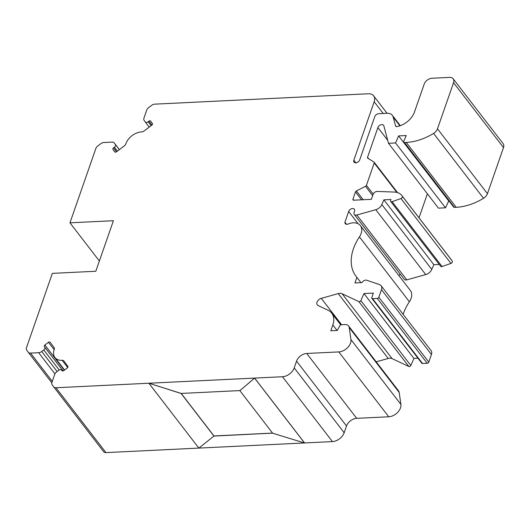 <?xml version="1.0" encoding="UTF-8"?>
<svg xmlns="http://www.w3.org/2000/svg" width="530" height="530" viewBox="0 0 530 530"><rect width="100%" height="100%" fill="white"/><g stroke="black" fill="none" stroke-linecap="round" stroke-linejoin="round"><path stroke-width="0.79" d="M64.554 370.019L54.941 357.538A13.866 9.354 -37.6 0 1 54.219 349.535A3.465 2.339 -37.6 0 0 54.226 349.508A3.465 2.339 -37.6 0 0 54.06 347.561L50.145 342.228A1.385 0.934 -37.6 0 0 50.131 342.221A1.385 0.934 -37.6 0 0 48.482 342.307L54.166 349.687M61.639 370.165L61.626 370.145A2.425 1.636 -37.6 0 1 61.639 370.165L62.056 370.735A1.385 0.934 142.4 0 0 62.063 370.742A1.385 0.934 142.4 0 0 63.713 370.656L67.31 367.939A1.385 0.934 -37.6 0 0 67.933 367.131A1.385 0.934 -37.6 0 0 67.867 366.349L63.951 361.023A3.465 2.339 -37.6 0 0 63.925 360.99A3.465 2.339 -37.6 0 0 62.129 360.301L67.707 367.542M114.314 143.054L119.369 149.612L114.288 143.014A4.505 3.041 -37.6 0 1 114.314 143.054L115.341 144.451A2.425 1.636 -37.6 0 1 115.46 145.81A2.425 1.636 -37.6 0 1 114.374 147.227L113.546 147.857A1.385 0.934 142.4 0 0 112.989 149.447L114.791 151.891A1.385 0.934 -37.6 0 0 114.798 151.905A1.385 0.934 -37.6 0 0 116.454 151.812L124.285 145.909A3.465 2.339 -37.6 0 0 125.835 143.882A3.465 2.339 -37.6 0 0 125.842 143.855A13.866 9.354 -37.6 0 1 141.656 131.937A3.465 2.339 -37.6 0 0 144.047 131.009L151.878 125.106A1.385 0.934 -37.6 0 0 152.494 124.298A1.385 0.934 -37.6 0 0 152.428 123.516L150.626 121.072A1.385 0.934 142.4 0 1 150.626 121.072A1.385 0.934 142.4 0 0 148.97 121.151L151.964 125.04M239.858 390.636L254.599 378.142L304.565 443.007L272.645 433.202L239.858 390.636L254.619 378.089L282.464 376.737A10.395 7.016 -37.6 0 0 294.203 367.886L296.548 361.142A9.01 6.082 142.4 0 1 306.724 353.47L338.776 351.913A10.395 7.016 -37.6 0 0 350.516 343.062A10.395 7.016 -37.6 0 0 350.933 339.544L349.217 327.54A6.93 4.677 -37.6 0 0 348.561 325.943A6.93 4.677 -37.6 0 0 345.023 324.559L341.346 324.738A1.385 0.934 -37.6 0 0 339.876 325.698L337.252 330.455L330.793 330.773L332.827 324.936A20.796 14.032 -37.6 0 0 331.687 313.104A20.796 14.032 -37.6 0 0 328.62 310.494L318.126 305.558A4.73 3.193 142.4 0 1 317.284 304.889A4.73 3.193 142.4 0 1 317.49 301.226A4.73 3.193 142.4 0 1 321.279 298.35L338.246 293.6A6.897 4.657 142.4 0 1 342.115 293.739L358.87 301.623A1.385 0.934 -37.6 0 0 360.857 300.623L363.958 293.554L373.352 293.097L371.788 297.588A1.385 0.934 -37.6 0 0 371.861 298.377A1.385 0.934 -37.6 0 0 372.57 298.655L377.267 298.423A1.385 0.934 -37.6 0 0 378.831 297.244L381.474 289.665A6.93 4.677 -37.6 0 0 381.096 285.723A6.93 4.677 -37.6 0 0 379.447 284.577L366.7 280.231A3.465 2.339 -37.6 0 0 362.036 282.603L354.954 282.947L356.895 277.389A48.502 32.721 142.4 0 1 356.08 276.388A48.502 32.721 142.4 0 1 359.426 236.89A13.866 9.354 -37.6 0 0 361.142 233.492A13.866 9.354 -37.6 0 0 360.38 225.601A13.866 9.354 -37.6 0 0 348.243 224.011A3.418 2.305 142.4 0 1 345.249 223.62A3.418 2.305 142.4 0 1 344.931 222.216L348.667 211.483A3.465 2.339 142.4 0 1 351.357 208.813A3.465 2.339 142.4 0 1 354.351 209.224A3.465 2.339 142.4 0 1 354.537 211.198L354.093 212.477A3.465 2.339 -37.6 0 0 354.285 214.451A3.465 2.339 -37.6 0 0 356.842 215.008L375.777 209.708A6.93 4.677 -37.6 0 0 381.825 204.567L383.892 199.836L390.941 199.492L390.603 200.453A1.736 1.166 -37.6 0 0 390.703 201.44L440.662 266.298A1.736 1.166 -37.6 0 0 442.08 266.537L450.937 263.403A1.736 1.166 -37.6 0 0 452.362 262.039A1.736 1.166 -37.6 0 0 452.315 261.124A17.331 11.693 -37.6 0 0 451.812 260.389L401.853 195.53A17.331 11.693 -37.6 0 0 394.274 192.052L377.254 191.443A3.465 2.339 -37.6 0 0 373.093 194.391L371.371 199.34L353.755 200.194A1.385 0.934 142.4 0 1 353.046 199.916A1.385 0.934 142.4 0 1 352.967 199.128L355.484 191.92A1.385 0.934 142.4 0 1 356.405 190.913L365.508 186.328A1.385 0.934 -37.6 0 0 366.435 185.328L374.213 162.995A1.385 0.934 -37.6 0 0 374.134 162.207A1.385 0.934 -37.6 0 0 373.961 162.047L367.8 158.205A1.385 0.934 142.4 0 1 367.628 158.053A1.385 0.934 142.4 0 1 367.548 157.264L377.89 127.564A3.465 2.339 142.4 0 1 380.586 124.888A3.465 2.339 142.4 0 1 383.574 125.305A3.465 2.339 142.4 0 1 383.859 125.888L388.497 143.299L395.539 142.961L398.626 135.905L406.258 135.534L403.714 141.351A1.385 0.934 -37.6 0 0 403.754 142.239A1.385 0.934 -37.6 0 0 404.463 142.51L406.238 142.438A48.521 32.734 -37.6 0 0 433.567 133.421A6.93 4.677 -37.6 0 0 437.488 128.803L453.541 82.72A6.93 4.677 -37.6 0 0 453.157 78.778A6.93 4.677 -37.6 0 0 449.625 77.393L432.01 78.248A6.93 4.677 -37.6 0 0 424.179 84.151L414.467 112.035A17.331 11.693 142.4 0 1 396.268 126.663A3.465 2.339 142.4 0 1 395.771 126.233A3.465 2.339 142.4 0 1 395.486 125.65L393.207 117.11A10.395 7.016 -37.6 0 0 392.359 115.361A10.395 7.016 -37.6 0 0 387.052 113.281L378.685 113.692A3.465 2.339 -37.6 0 0 374.77 116.64L359.711 159.881A3.465 2.339 142.4 0 1 357.021 162.558A3.465 2.339 142.4 0 1 354.027 162.14A3.465 2.339 142.4 0 1 353.841 160.166L374.18 101.76A10.395 7.016 -37.6 0 0 373.61 95.844A10.395 7.016 -37.6 0 0 368.304 93.77L154.74 104.152A4.505 3.041 -37.6 0 0 151.666 105.351L148.711 107.583A4.505 3.041 -37.6 0 0 146.691 110.214L143.988 117.991A4.505 3.041 -37.6 0 0 144.206 120.515L145.233 121.92A2.425 1.636 -37.6 0 0 145.246 121.94A2.425 1.636 -37.6 0 0 148.135 121.774L148.97 121.151M390.703 201.44A1.736 1.166 -37.6 0 0 392.114 201.678L400.971 198.545A1.736 1.166 -37.6 0 0 402.396 197.173A1.736 1.166 -37.6 0 0 402.356 196.266A17.331 11.693 -37.6 0 0 401.853 195.53M403.144 314.343A48.502 32.721 142.4 0 1 409.385 301.755A13.866 9.354 -37.6 0 0 411.108 298.35A13.866 9.354 -37.6 0 0 410.346 290.46L360.38 225.601M61.626 370.145A2.425 1.636 -37.6 0 0 58.731 370.311L56.677 371.855A4.505 3.041 -37.6 0 0 54.663 374.491L51.953 382.269A4.505 3.041 -37.6 0 0 52.172 384.793L53.656 386.807A4.505 3.041 -37.6 0 0 53.682 386.847A4.505 3.041 -37.6 0 0 55.981 387.748L254.619 378.089L304.584 442.947L332.423 441.596A10.395 7.016 -37.6 0 0 344.162 432.745L346.514 426.007A9.01 6.082 142.4 0 1 356.69 418.336L388.735 416.779A10.395 7.016 -37.6 0 0 400.475 407.921A10.395 7.016 -37.6 0 0 400.892 404.403L399.183 392.405A6.93 4.677 -37.6 0 0 398.52 390.809L348.561 325.943M114.288 143.014A4.505 3.041 -37.6 0 0 111.989 142.113L103.86 142.51A4.505 3.041 -37.6 0 0 100.786 143.709L97.831 145.935A4.505 3.041 -37.6 0 0 95.817 148.572L69.96 222.825L113.407 220.712L95.811 271.254L52.357 273.367L26.5 347.62A4.505 3.041 -37.6 0 0 26.719 350.151L28.196 352.158A4.505 3.041 -37.6 0 0 28.229 352.198A4.505 3.041 -37.6 0 0 30.528 353.099L38.657 352.702A4.505 3.041 -37.6 0 0 41.724 351.503L43.778 349.959A2.425 1.636 -37.6 0 0 44.864 348.535A2.425 1.636 -37.6 0 0 44.745 347.176L44.334 346.613A1.385 0.934 142.4 0 1 44.884 345.023L48.482 342.307M239.878 390.583L181.161 393.439L148.93 383.23L181.141 393.492L213.928 436.058L198.876 448.142L148.91 383.283M198.949 448.089L304.406 442.961M213.928 436.058L272.606 433.149M54.941 357.538A13.866 9.354 -37.6 0 0 62.129 360.301M403.754 142.239L453.713 207.097A1.385 0.934 -37.6 0 0 454.422 207.376L456.197 207.296A48.521 32.734 -37.6 0 0 483.532 198.28A6.93 4.677 -37.6 0 0 487.454 193.669L503.5 147.585A6.93 4.677 -37.6 0 0 503.122 143.637L453.157 78.778M388.497 143.299L438.456 208.164L445.505 207.82L448.83 200.757M419.011 217.81L427.379 193.781M354.285 214.451L404.244 279.31A3.465 2.339 -37.6 0 0 406.808 279.866L425.736 274.573A6.93 4.677 -37.6 0 0 431.784 269.425L433.858 264.695L439.224 264.437M398.951 275.666A3.465 2.339 142.4 0 1 400.322 274.215M371.861 298.377L421.827 363.235A1.385 0.934 -37.6 0 0 422.536 363.514L427.233 363.288A1.385 0.934 -37.6 0 0 428.796 362.103L431.433 354.524A6.93 4.677 -37.6 0 0 431.056 350.582L381.096 285.723M376.201 361.824L388.212 358.466A6.897 4.657 142.4 0 1 392.074 358.605L408.835 366.488A1.385 0.934 -37.6 0 0 410.823 365.488L413.917 358.412L417.958 358.214M53.709 386.88L103.615 451.673A4.505 3.041 -37.6 0 0 103.641 451.706A4.505 3.041 -37.6 0 0 105.94 452.607L198.829 448.089M69.96 222.825L99.375 261.018M363.958 293.554L413.917 358.412M356.895 277.389L360.957 282.656M344.931 222.216L346.527 224.289M383.892 199.836L433.858 264.695M395.539 142.961L445.505 207.82M398.626 135.905L448.592 200.771M181.22 393.432L213.968 435.945L272.566 433.096M400.971 198.545L450.937 263.403M359.426 236.89L409.385 301.755M338.776 351.913L388.735 416.779M43.778 349.959L59.221 370M114.374 147.227L117.375 151.123M282.464 376.737L332.423 441.596M395.486 125.65L396.261 126.657M393.207 117.11L399.905 125.802M353.841 160.166L355.888 162.829M374.18 101.76L383.197 113.473M145.26 121.96L149.228 127.101L145.246 121.94M148.135 121.774L151.136 125.663M112.989 149.447L115.036 152.097M113.546 147.857L116.54 151.746M115.341 144.451L119.336 149.639M28.256 352.238L51.807 382.812L28.229 352.198M30.528 353.099L52.278 381.342M38.657 352.702L54.941 373.849M41.724 351.503L57.134 371.51M44.745 347.176L63.077 370.974M44.334 346.613L63.09 370.967M44.884 345.023L64.289 370.218M55.981 387.748L105.94 452.607M294.203 367.886L344.162 432.745M296.548 361.142L346.514 426.007M306.724 353.47L356.69 418.336M350.933 339.544L400.892 404.403M349.217 327.54L399.183 392.405M332.827 324.936L337.08 330.468M321.279 298.35L341.598 324.724M338.246 293.6L388.212 358.466M342.115 293.739L392.074 358.605M358.87 301.623L408.835 366.488M360.857 300.623L410.823 365.488M372.57 298.655L422.536 363.514M377.267 298.423L427.233 363.288M378.831 297.244L428.796 362.103M381.474 289.665L431.433 354.524M348.667 211.483L358.101 223.733M356.842 215.008L406.808 279.866M375.777 209.708L425.736 274.573M381.825 204.567L431.784 269.425M392.114 201.678L442.08 266.537M402.356 196.266L452.315 261.124M352.967 199.128L353.788 200.194M355.484 191.92L361.566 199.817M356.405 190.913L363.202 199.737M365.508 186.328L372.663 195.616M366.435 185.328L373.2 194.112M374.213 162.995L396.871 192.41M367.548 157.264L368.721 158.781M377.89 127.564L387.695 140.284M404.463 142.51L454.422 207.376M406.238 142.438L456.197 207.296M433.567 133.421L483.532 198.28M437.488 128.803L487.454 193.669M453.541 82.72L503.5 147.585M400.296 125.67L392.359 115.361M387.039 113.281L373.61 95.844M103.641 451.706L53.682 386.847M340.764 324.89L331.687 313.104M397.553 192.602L374.134 162.207"/></g></svg>

